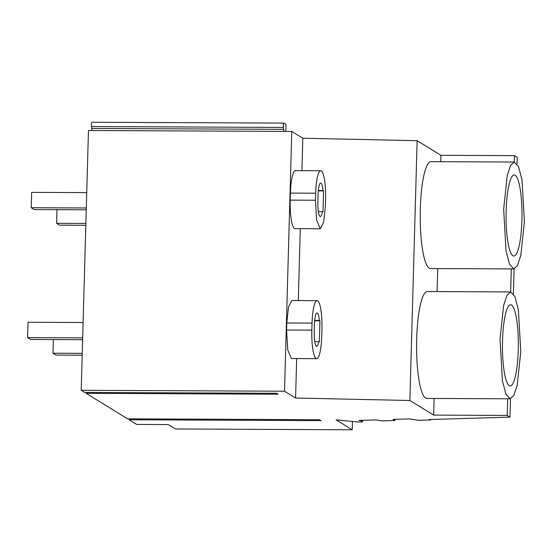 <?xml version="1.0" encoding="UTF-8"?>
<svg xmlns="http://www.w3.org/2000/svg" width="552" height="552" viewBox="0 0 552 552"><rect width="100%" height="100%" fill="white"/><g stroke="black" fill="none" stroke-linecap="round" stroke-linejoin="round"><path stroke-width="0.83" d="M314.654 320.781L319.932 320.802L319.346 341.902L314.75 341.522M319.932 320.802L319.346 320.443A13.2 2.587 90.3 0 0 317.048 312.943A13.2 2.587 90.3 0 0 314.426 324.569L314.233 331.6A13.2 2.587 90.3 0 0 316.731 346.373A13.2 2.587 90.3 0 0 318.759 341.536M314.681 320.422L319.346 320.443M311.845 330.137L312.046 323.106A25.489 4.996 90.3 0 1 317.103 300.654A25.489 4.996 90.3 0 1 321.933 329.185L321.74 336.216A25.489 4.996 90.3 0 1 316.675 358.669A25.489 4.996 90.3 0 1 311.845 330.137L286.591 330.02L286.792 322.989L312.046 323.106M286.591 330.02L287.73 349.961L291.421 358.552L316.675 358.669M317.103 300.654L291.849 300.536L288.51 306.96L286.792 322.989M291.767 131.431L88.465 130.507L81.206 390.305L84.642 392.417L276.587 393.293L278.084 394.211L86.14 393.334L127.615 418.837L319.56 419.713L321.057 420.638L129.113 419.761L136.737 424.447L168.305 424.591L175.426 428.966L352.217 429.773L336.12 419.879L356.909 421.887A3.478 0.407 -178.4 0 0 360.559 422.032A3.478 0.407 -178.4 0 0 362.512 421.721A3.478 0.407 -178.4 0 0 362.471 421.652L361.608 421.017A7.342 0.856 -178.4 0 0 358.752 420.417L376.16 419.899L382.301 420.886L394.894 420.514L393.079 419.403L409.743 418.906L418.43 420.313L430.726 419.955L429.139 419.534L509.965 417.139L507.198 415.442L433.644 415.104L409.874 400.497L295.575 398.033L284.515 391.23L291.767 131.431L302.827 138.228L417.133 140.691L440.903 155.305L514.457 155.643L517.217 157.341L517.038 163.944M295.575 398.033L296.672 358.579M298.294 300.571L300.302 228.68M301.923 170.665L302.827 138.228M320.733 170.754L295.479 170.637A25.489 4.996 90.3 0 0 290.414 193.09L290.221 200.121A25.489 4.996 90.3 0 0 295.051 228.652L320.305 228.769L323.651 222.346L325.369 206.317L325.563 199.286A25.489 4.996 90.3 0 0 320.733 170.754A25.489 4.996 90.3 0 0 315.675 193.207L315.475 200.238L316.613 220.179L320.305 228.769M81.206 390.305L284.515 391.23M409.874 400.497L417.133 140.691M129.113 419.761L129.14 418.844M86.14 393.334L86.167 392.424M283.9 131.397L91.956 130.507L91.501 126.546C91.273 124.103 91.425 122.668 91.949 122.247L283.832 123.103L285.853 124.324L286.053 129.023L285.46 131.404M352.217 429.773L352.452 421.362M361.608 421.017L361.629 420.327M394.894 420.514L394.928 419.347M430.726 419.955L430.739 419.486M509.965 417.139L510.476 398.792M513.408 293.843L514.105 268.893M510.158 398.813L426.813 398.434A53.441 10.474 90.3 0 1 416.691 338.617A53.441 10.474 90.3 0 1 427.303 291.553L510.648 291.932L506.915 295.396L503.631 305.38L500.036 338.997L502.41 380.818L505.887 394.1L510.158 398.813L513.891 395.349L517.176 385.365L520.771 351.748L518.397 309.927L514.919 296.645L510.648 291.932L511.297 268.9M507.198 415.442L507.667 398.799M513.788 268.914L430.443 268.534A53.441 10.474 90.3 0 1 420.32 208.718A53.441 10.474 90.3 0 1 430.933 161.653L514.278 162.033L510.538 165.496L507.26 175.481L503.659 209.098L506.039 250.918L509.517 264.194L513.788 268.914L517.521 265.45L520.798 255.466L524.4 221.849L522.026 180.028L518.549 166.745L514.278 162.033L514.457 155.643M433.644 415.104L434.107 398.468M437.094 291.594L437.736 268.569M440.724 161.695L440.903 155.305M502.534 340.536A40.565 7.949 90.3 0 0 510.221 385.938A40.565 7.949 90.3 0 0 518.273 350.209A40.565 7.949 90.3 0 0 510.586 304.808A40.565 7.949 90.3 0 0 502.534 340.536M283.9 131.383L283.445 127.422C283.217 124.987 283.362 123.551 283.894 123.124M317.862 201.701A13.2 2.587 90.3 0 0 320.36 216.474A13.2 2.587 90.3 0 0 322.389 211.637L322.975 211.996L323.562 190.902L322.975 190.543A13.2 2.587 90.3 0 0 320.677 183.043A13.2 2.587 90.3 0 0 318.055 194.67L317.862 201.701M506.163 210.636A40.565 7.949 90.3 0 0 513.843 256.038A40.565 7.949 90.3 0 0 521.902 220.31A40.565 7.949 90.3 0 0 514.216 174.908A40.565 7.949 90.3 0 0 506.163 210.636M318.38 211.616L322.389 211.637M318.311 190.523L322.975 190.543M318.276 190.882L323.562 190.902M82.621 339.694L30.601 339.459L27.6 337.617L28.028 322.271L83.097 322.52M27.6 337.617L82.669 337.865M86.25 209.794L34.224 209.56L31.229 207.711L31.657 192.372L86.726 192.62M31.229 207.711L86.298 207.966M82.241 353.356L52.985 353.218L53.365 339.563M52.985 353.218L55.987 355.067L82.186 355.184M85.864 223.457L56.614 223.318L56.994 209.663M56.614 223.318L59.609 225.168L85.815 225.285M362.505 420.307L362.471 421.652M91.839 128.457L283.776 129.334M91.501 126.546L283.445 127.422M290.221 200.121L315.475 200.238M290.414 193.09L315.675 193.207M362.554 420.3L362.512 421.721"/></g></svg>
